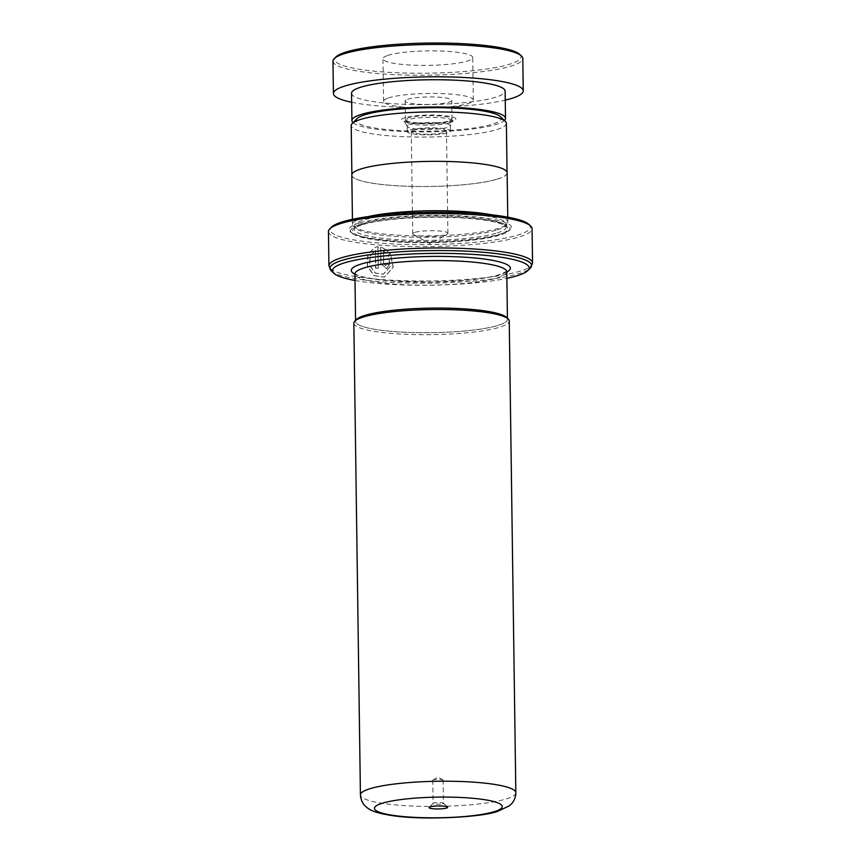 <?xml version="1.0" encoding="UTF-8"?>
<svg xmlns="http://www.w3.org/2000/svg" width="861" height="861" viewBox="0 0 861 861"><rect width="100%" height="100%" fill="white"/><g stroke="black" fill="none" stroke-linecap="round" stroke-linejoin="round"><path stroke-width="0.65" stroke-dasharray="4.3 3.23" d="M500.187 116.526A72.485 11.71 -0.8 0 1 491.437 124.458A72.485 11.71 -0.8 0 1 404.304 130.807A72.485 11.71 -0.8 0 1 357.186 118.517M506.376 123.392A77.598 12.538 -0.8 0 1 495.925 129.85A77.598 12.538 -0.8 0 1 408.738 136.867A77.598 12.538 -0.8 0 1 351.202 125.566M410.137 124.49A21.568 3.487 -0.8 0 1 434.375 122.542A21.568 3.487 -0.8 0 1 450.378 125.684A21.568 3.487 -0.8 0 1 450.303 125.975A21.568 3.487 -0.8 0 1 447.472 127.471A21.568 3.487 -0.8 0 1 424.129 129.451A21.568 3.487 -0.8 0 1 407.318 126.578A21.568 3.487 -0.8 0 1 407.231 126.287A21.568 3.487 -0.8 0 1 410.137 124.49M410.213 129.871A21.568 3.487 -0.8 0 1 434.45 127.912A21.568 3.487 -0.8 0 1 450.454 131.055A21.568 3.487 -0.8 0 1 447.548 132.852A21.568 3.487 -0.8 0 1 423.311 134.8A21.568 3.487 -0.8 0 1 407.307 131.658A21.568 3.487 -0.8 0 1 410.213 129.871M413.646 130.14A17.607 2.841 -0.8 0 1 433.427 128.547A17.607 2.841 -0.8 0 1 446.482 131.12A17.607 2.841 -0.8 0 1 444.115 132.583A17.607 2.841 -0.8 0 1 424.333 134.176A17.607 2.841 -0.8 0 1 411.278 131.604A17.607 2.841 -0.8 0 1 413.646 130.14M415.077 232.319A17.607 2.841 -0.8 0 1 434.859 230.726A17.607 2.841 -0.8 0 1 447.914 233.299A17.607 2.841 -0.8 0 1 447.257 234.074A17.607 2.841 -0.8 0 1 445.535 234.762A17.607 2.841 -0.8 0 1 428.143 236.388A17.607 2.841 -0.8 0 1 413.388 234.547A17.607 2.841 -0.8 0 1 412.71 233.783A17.607 2.841 -0.8 0 1 415.077 232.319M496.614 179.303A77.598 12.538 -0.8 0 1 409.438 186.32A77.598 12.538 -0.8 0 1 351.891 175.02A77.598 12.538 -0.8 0 1 362.33 168.562A77.598 12.538 -0.8 0 1 449.517 161.545A77.598 12.538 -0.8 0 1 507.064 172.857A77.598 12.538 -0.8 0 1 496.614 179.303M365.807 315.137A75.94 12.269 179.2 0 0 355.593 321.454A75.94 12.269 179.2 0 0 411.902 332.518A75.94 12.269 179.2 0 0 497.227 325.652A75.94 12.269 179.2 0 0 507.452 319.334A75.94 12.269 179.2 0 0 451.132 308.27A75.94 12.269 179.2 0 0 365.807 315.137M506.44 317.332A75.983 12.28 -0.8 0 1 497.271 325.652A75.983 12.28 -0.8 0 1 405.929 332.303A75.983 12.28 -0.8 0 1 356.54 319.431M353.839 323.176A77.716 12.56 179.2 0 0 411.472 334.498A77.716 12.56 179.2 0 0 498.788 327.471A77.716 12.56 179.2 0 0 509.249 321.013M442.748 803.722A5.177 0.839 179.2 0 0 443.437 803.291A5.177 0.839 179.2 0 0 443.372 803.152A5.177 0.839 179.2 0 0 439.185 802.527A5.177 0.839 179.2 0 0 433.783 803.001A5.177 0.839 179.2 0 0 433.158 803.291A5.177 0.839 179.2 0 0 433.083 803.431A5.177 0.839 179.2 0 0 436.925 804.185A5.177 0.839 179.2 0 0 442.748 803.722M442.425 780.561A5.177 0.839 179.2 0 0 443.114 780.131A5.177 0.839 179.2 0 0 442.92 779.905A5.177 0.839 179.2 0 0 438.583 779.356A5.177 0.839 179.2 0 0 433.46 779.84A5.177 0.839 179.2 0 0 432.954 780.044A5.177 0.839 179.2 0 0 432.76 780.27A5.177 0.839 179.2 0 0 436.602 781.024A5.177 0.839 179.2 0 0 442.425 780.561M495.904 230.285A75.94 12.269 -0.8 0 1 416.67 237.281A75.94 12.269 -0.8 0 1 355.313 228.079A75.94 12.269 -0.8 0 1 354.258 226.088A75.94 12.269 -0.8 0 1 364.483 219.77A75.94 12.269 -0.8 0 1 449.808 212.904A75.94 12.269 -0.8 0 1 506.117 223.968A75.94 12.269 -0.8 0 1 505.116 225.991A75.94 12.269 -0.8 0 1 495.904 230.285M491.674 214.819A77.662 12.549 -0.8 0 1 507.818 222.235A77.662 12.549 -0.8 0 1 506.795 224.312A77.662 12.549 -0.8 0 1 497.367 228.692A77.662 12.549 -0.8 0 1 416.337 235.86A77.662 12.549 -0.8 0 1 353.591 226.443A77.662 12.549 -0.8 0 1 352.515 224.409A77.662 12.549 -0.8 0 1 362.965 217.951A77.662 12.549 -0.8 0 1 368.443 216.541M360.049 222.816A81.117 13.109 -0.8 0 1 457.557 215.713A81.117 13.109 -0.8 0 1 510.282 229.456A81.117 13.109 -0.8 0 1 500.424 234.041A81.117 13.109 -0.8 0 1 415.788 241.532A81.117 13.109 -0.8 0 1 350.255 231.695A81.117 13.109 -0.8 0 1 360.049 222.816M361.265 224.28A79.729 12.883 -0.8 0 1 457.105 217.295A79.729 12.883 -0.8 0 1 508.937 230.802A79.729 12.883 -0.8 0 1 499.251 235.311A79.729 12.883 -0.8 0 1 416.057 242.662A79.729 12.883 -0.8 0 1 351.632 232.997A79.729 12.883 -0.8 0 1 361.265 224.28M355.023 280.471A98.369 15.896 179.2 0 0 506.881 278.351M528.934 224.409A100.102 16.176 -0.8 0 1 516.858 235.354A100.102 16.176 -0.8 0 1 396.523 244.126A100.102 16.176 -0.8 0 1 331.463 227.164M328.45 231.555A101.824 16.456 179.2 0 0 403.96 246.386A101.824 16.456 179.2 0 0 518.376 237.184A101.824 16.456 179.2 0 0 532.076 228.714M377.925 246.795L378.227 268.352A101.824 16.456 -0.8 0 1 375.557 268.115L375.321 250.476L369.832 256.438L369.767 265.726L375.127 273.088L383.263 274.218L390.259 266.501L388.171 255.308L390.173 253.231L393.111 267.287L384.318 277.167L373.9 275.681L367.313 266.06L367.808 254.221L375.192 247.225L378.097 246.741L378.227 268.352M383.446 251.132L383.619 264.133L385.524 265.705L386.428 264.316A101.824 16.456 -0.8 0 0 389.269 264.488L386.567 268.664L380.863 263.929L380.627 247.01L388.117 250.928L386.137 253.005L383.446 251.132L383.78 264.079L385.674 265.662L386.428 264.316M507.129 172.846A77.662 12.549 -0.8 0 1 496.679 179.314A77.662 12.549 -0.8 0 1 409.416 186.331A77.662 12.549 -0.8 0 1 351.815 175.02M389.269 264.488L386.707 268.61L381.036 263.875L380.799 246.967L388.257 250.874L386.288 252.951L383.597 251.078M389.409 264.445A101.48 16.402 -0.8 0 1 386.578 264.273M378.399 268.298A101.48 16.402 -0.8 0 1 375.751 268.072L375.504 250.433L370.036 256.384L369.972 265.672L375.31 273.034L383.414 274.175L390.388 266.458L388.311 255.265L390.313 253.177L393.229 267.244L384.458 277.124L374.083 275.628L367.518 265.995L368.024 254.156L375.385 247.172L378.097 246.741M519.753 54.383A93.192 15.057 -0.8 0 1 511.068 63.779A93.192 15.057 -0.8 0 1 399.02 72.851A93.192 15.057 -0.8 0 1 335.898 56.955M332.97 61.163A94.925 15.337 179.2 0 0 406.026 75.058A94.925 15.337 179.2 0 0 512.629 65.587A94.925 15.337 179.2 0 0 522.799 58.505M387.794 55.416A44.869 7.254 -0.8 0 1 438.184 50.939A44.869 7.254 -0.8 0 1 472.721 57.504A44.869 7.254 -0.8 0 1 467.921 60.851A44.869 7.254 -0.8 0 1 417.531 65.328A44.869 7.254 -0.8 0 1 382.994 58.763A44.869 7.254 -0.8 0 1 387.794 55.416M388.386 97.982A44.869 7.254 -0.8 0 1 438.787 93.505A44.869 7.254 -0.8 0 1 473.324 100.08A44.869 7.254 -0.8 0 1 468.513 103.428A44.869 7.254 -0.8 0 1 418.123 107.905A44.869 7.254 -0.8 0 1 383.586 101.329A44.869 7.254 -0.8 0 1 388.386 97.982M407.651 99.295A23.301 3.767 -0.8 0 1 433.815 96.97A23.301 3.767 -0.8 0 1 451.745 100.382A23.301 3.767 -0.8 0 1 449.259 102.115A23.301 3.767 -0.8 0 1 423.085 104.439A23.301 3.767 -0.8 0 1 405.154 101.028A23.301 3.767 -0.8 0 1 407.651 99.295M449.517 120.852A23.301 3.767 179.2 0 0 452.014 119.119A23.301 3.767 179.2 0 0 434.084 115.708A23.301 3.767 179.2 0 0 407.91 118.032A23.301 3.767 179.2 0 0 405.413 119.765A23.301 3.767 179.2 0 0 423.354 123.177A23.301 3.767 179.2 0 0 449.517 120.852M353.085 122.628A76.801 12.409 179.2 0 0 417.531 131.873A76.801 12.409 179.2 0 0 497.281 124.092A76.801 12.409 179.2 0 0 504.395 120.508M351.546 93.268A76.801 12.409 179.2 0 0 410.654 104.515A76.801 12.409 179.2 0 0 496.905 96.852A76.801 12.409 179.2 0 0 505.127 91.115M351.665 102.276A94.925 15.337 179.2 0 0 505.256 100.134M449.56 122.94A24.054 3.885 -0.8 0 1 423.526 125.136A24.054 3.885 -0.8 0 1 404.778 121.939A24.054 3.885 -0.8 0 1 407.92 119.604A24.054 3.885 -0.8 0 1 435.935 117.462A24.054 3.885 -0.8 0 1 452.714 121.272A24.054 3.885 -0.8 0 1 449.56 122.94M405.251 117.559A27.121 4.38 179.2 0 0 415.131 123.414A27.121 4.38 179.2 0 0 452.186 121.315A27.121 4.38 179.2 0 0 442.306 115.46A27.121 4.38 179.2 0 0 405.251 117.559M506.785 271.818A75.94 12.269 -0.8 0 1 496.571 278.135A75.94 12.269 -0.8 0 1 411.246 285.002A75.94 12.269 -0.8 0 1 354.926 273.949M515.836 792.733A77.716 12.56 -0.8 0 1 505.375 799.202A77.716 12.56 -0.8 0 1 418.059 806.23A77.716 12.56 -0.8 0 1 360.425 794.907M506.795 272.076A79.567 12.861 -0.8 0 1 499.66 274.81A79.567 12.861 -0.8 0 1 422.094 282.204A79.567 12.861 -0.8 0 1 354.936 274.196M495.947 233.342A75.94 12.269 -0.8 0 1 410.622 240.208A75.94 12.269 -0.8 0 1 354.301 229.155A75.94 12.269 -0.8 0 1 364.526 222.838A75.94 12.269 -0.8 0 1 449.851 215.971A75.94 12.269 -0.8 0 1 506.16 227.035A75.94 12.269 -0.8 0 1 495.947 233.342M363.051 224.42A77.662 12.549 -0.8 0 1 469.17 218.403A77.662 12.549 -0.8 0 1 497.464 235.171A77.662 12.549 -0.8 0 1 391.346 241.188A77.662 12.549 -0.8 0 1 363.051 224.42M532.55 263.068A101.824 16.456 -0.8 0 1 518.849 271.538A101.824 16.456 -0.8 0 1 404.433 280.74A101.824 16.456 -0.8 0 1 328.924 265.909M331.367 270.946A100.812 16.294 179.2 0 0 412.817 283.172A100.812 16.294 179.2 0 0 518.01 273.873A100.812 16.294 179.2 0 0 530.258 268.169M407.318 126.578L404.293 121.347L418.349 123.575L428.896 123.78L440.132 123.209L453.177 120.658L450.303 125.975M450.454 131.055L450.378 125.684M447.914 233.299L446.482 131.12M413.388 234.547L430.457 243.975L447.257 234.074M355.593 321.454L355.571 320.389M443.372 803.152L447.516 807.069M443.114 780.131L443.437 803.291M432.954 780.044L437.894 777.128L442.92 779.905M354.764 273.314C357.476 276.263 369.595 278.803 391.098 280.923L431.329 282.107L464.779 280.406C479.394 279.05 490.695 277.22 498.691 274.907L506.925 271.183M355.313 228.079L353.591 226.443M506.117 223.968L506.16 227.035L504.675 225.507C498.648 221.923 484.312 219.394 461.668 217.919C427.024 215.734 381.724 218.759 363.514 224.377C358.241 226.023 355.249 227.455 354.506 228.682L354.258 226.088M508.937 230.802L510.282 229.456M352.515 224.409L352.44 219.307M507.818 222.235L507.753 217.144M351.632 232.997L350.255 231.695M505.116 225.991L506.795 224.312M432.76 780.27L433.083 803.431M433.158 803.291L429.122 807.327M507.452 319.334L507.43 318.269M507.064 172.857L507.054 172.318M412.71 233.783L411.278 131.604M407.307 131.658L407.231 126.287M473.324 100.08L472.721 57.504M452.014 119.119L451.745 100.382M405.413 119.765L405.154 101.028M383.586 101.329L382.994 58.763"/><path stroke-width="1.29" d="M351.88 174.492L351.202 125.566A77.598 12.538 -0.8 0 1 352.214 123.5L357.186 118.517A72.485 11.71 -0.8 0 1 365.99 114.427A72.485 11.71 -0.8 0 1 441.618 107.733A72.485 11.71 -0.8 0 1 500.187 116.526L505.299 121.358A77.598 12.538 -0.8 0 1 506.376 123.392L507.054 172.318M352.214 123.5A77.598 12.538 -0.8 0 1 361.642 119.109A77.598 12.538 -0.8 0 1 442.597 111.952A77.598 12.538 -0.8 0 1 505.299 121.358M354.861 321.11L356.54 319.431A75.983 12.28 -0.8 0 1 365.764 315.137A75.983 12.28 -0.8 0 1 445.051 308.12A75.983 12.28 -0.8 0 1 506.44 317.332L508.173 318.968A77.716 12.56 179.2 0 0 445.385 309.551A77.716 12.56 179.2 0 0 364.3 316.719A77.716 12.56 179.2 0 0 354.861 321.11A77.716 12.56 179.2 0 0 353.839 323.176L360.425 794.907A77.716 12.56 -0.8 0 1 370.887 788.439A77.716 12.56 -0.8 0 1 458.203 781.411A77.716 12.56 -0.8 0 1 515.836 792.733L509.249 321.013A77.716 12.56 179.2 0 0 508.173 318.968M446.385 808.092A9.32 1.507 179.2 0 0 447.516 807.069A9.32 1.507 179.2 0 0 439.982 805.939A9.32 1.507 179.2 0 0 430.252 806.8A9.32 1.507 179.2 0 0 429.122 807.327A9.32 1.507 179.2 0 0 435.182 808.909A9.32 1.507 179.2 0 0 446.385 808.092M506.881 278.351A98.369 15.896 179.2 0 0 515.933 276.112A98.369 15.896 179.2 0 0 527.879 270.548A98.369 15.896 179.2 0 0 463.939 253.887A98.369 15.896 179.2 0 0 345.681 262.497A98.369 15.896 179.2 0 0 333.81 273.26A98.369 15.896 179.2 0 0 355.023 280.471M329.785 228.843L331.463 227.164A100.102 16.176 -0.8 0 1 343.614 221.503A100.102 16.176 -0.8 0 1 448.064 212.269A100.102 16.176 -0.8 0 1 528.934 224.409L530.667 226.034A101.824 16.456 179.2 0 0 448.387 213.689A101.824 16.456 179.2 0 0 342.151 223.085A101.824 16.456 179.2 0 0 329.785 228.843A101.824 16.456 179.2 0 0 328.45 231.555L328.924 265.909A101.824 16.456 -0.8 0 1 342.624 257.439A101.824 16.456 -0.8 0 1 457.04 248.226A101.824 16.456 -0.8 0 1 532.55 263.068L532.076 228.714A101.824 16.456 179.2 0 0 530.667 226.034M352.44 219.307L351.815 175.02A77.662 12.549 -0.8 0 1 362.277 168.562A77.662 12.549 -0.8 0 1 449.539 161.534A77.662 12.549 -0.8 0 1 507.129 172.846L507.753 217.144M368.443 216.541A77.662 12.549 -0.8 0 1 491.674 214.819M334.219 58.634L335.898 56.955A93.192 15.057 -0.8 0 1 344.648 52.489A93.192 15.057 -0.8 0 1 441.79 43.05A93.192 15.057 -0.8 0 1 519.753 54.383L521.475 56.019A94.925 15.337 179.2 0 0 442.07 44.471A94.925 15.337 179.2 0 0 343.13 54.082A94.925 15.337 179.2 0 0 334.219 58.634A94.925 15.337 179.2 0 0 332.97 61.163L333.422 93.515A94.925 15.337 179.2 0 0 351.665 102.276M504.395 120.508A76.801 12.409 179.2 0 0 505.504 118.366A76.801 12.409 179.2 0 0 446.396 107.119A76.801 12.409 179.2 0 0 360.146 114.782A76.801 12.409 179.2 0 0 351.923 120.508A76.801 12.409 179.2 0 0 353.085 122.628M505.504 118.366L505.127 91.115A76.801 12.409 179.2 0 0 446.02 79.869A76.801 12.409 179.2 0 0 359.758 87.542A76.801 12.409 179.2 0 0 351.546 93.268L351.923 120.508M505.256 100.134A94.925 15.337 179.2 0 0 513.081 97.95A94.925 15.337 179.2 0 0 523.24 90.868A94.925 15.337 179.2 0 0 450.185 76.963A94.925 15.337 179.2 0 0 343.582 86.434A94.925 15.337 179.2 0 0 333.422 93.515M523.24 90.868L522.799 58.505A94.925 15.337 179.2 0 0 521.475 56.019M355.571 320.389L354.926 273.949A75.94 12.269 -0.8 0 1 365.15 267.631A75.94 12.269 -0.8 0 1 450.475 260.765A75.94 12.269 -0.8 0 1 506.785 271.818L506.731 271.398M383.027 803.022A63.908 10.332 179.2 0 0 406.306 816.82A63.908 10.332 179.2 0 0 493.622 811.869A63.908 10.332 179.2 0 0 470.343 798.072A63.908 10.332 179.2 0 0 383.027 803.022M354.936 274.196A79.567 12.861 -0.8 0 1 361.954 263.8A79.567 12.861 -0.8 0 1 462.734 257.095A79.567 12.861 -0.8 0 1 506.795 272.076M527.879 270.548L530.258 268.169A100.812 16.294 179.2 0 0 464.725 251.089A100.812 16.294 179.2 0 0 343.539 259.914A100.812 16.294 179.2 0 0 331.367 270.946L328.924 265.909M360.425 794.907C361.19 802.947 364.913 805.562 364.999 805.799L367.313 807.844C370.725 810.513 376.074 813.042 391.249 815.442C421.89 820.468 481.03 817.39 497.314 811.492L509.238 805.918L511.509 803.808C511.886 803.582 515.825 799.202 515.836 792.733M333.81 273.26L331.367 270.946M532.55 263.068L530.258 268.169M507.43 318.269L506.785 271.818"/></g></svg>
